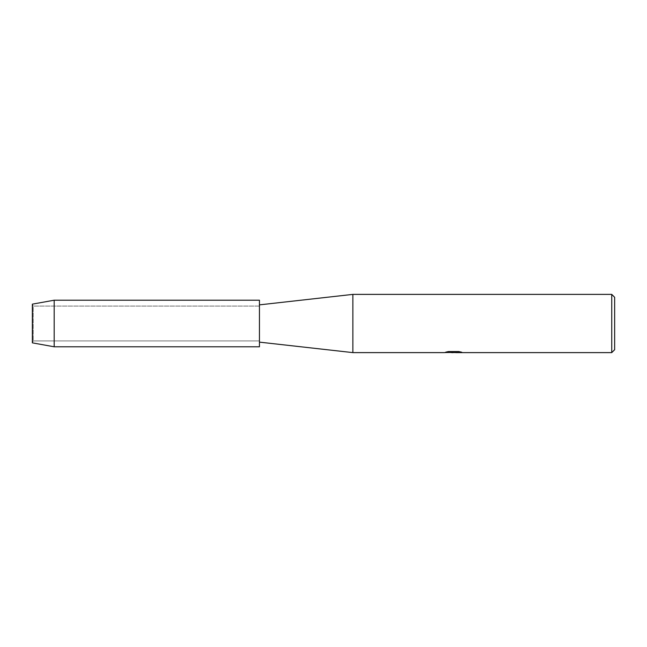 <?xml version="1.0" encoding="UTF-8"?>
<svg xmlns="http://www.w3.org/2000/svg" width="647" height="647" viewBox="0 0 647 647"><rect width="100%" height="100%" fill="white"/><g stroke="black" fill="none" stroke-linecap="round" stroke-linejoin="round"><path stroke-width="0.49" stroke-dasharray="3.23 2.43" d="M33.215 340.92L32.35 342.853L32.35 304.147L33.215 306.08L259.447 306.08L259.447 340.92L33.215 340.92L33.215 306.08L33.215 340.92L32.35 342.853L32.35 304.147L33.215 306.08L33.215 340.92L33.215 306.08L259.447 306.08L259.447 340.92L259.447 306.08L259.447 340.92L33.215 340.92M259.447 342.134L259.447 304.866L259.447 342.134M453.466 352.364L459.952 351.928L459.952 352.372L455.739 352.542M459.952 352.372L453.563 352.558M455.836 352.615L459.952 352.429M461.497 352.162L458.796 351.491L448.46 351.556M450.919 352.558L447.983 351.491L451.824 352.558M448.46 351.491L445.953 352.105M454.113 352.105L444.149 352.615M444.869 352.348L448.331 351.426M448.331 351.483L444.869 352.405M614.65 297.296L614.65 349.703M611.738 294.385L611.738 352.615M352.866 294.385L352.866 352.615M259.447 300.208L259.447 346.792M54.186 300.208L54.186 346.792M444.149 352.558L444.764 352.558"/><path stroke-width="0.97" d="M32.35 342.853L32.35 304.147L54.186 300.208L259.447 300.208L259.447 346.792L54.186 346.792L32.35 342.853L32.35 304.147M445.953 352.105L454.113 352.17L444.149 352.615L352.866 352.615L259.447 342.134M352.866 352.615L352.866 294.385L611.738 294.385L614.65 297.296L614.65 349.703L611.738 352.615L455.836 352.615L461.497 352.162M259.447 304.866L352.866 294.385M453.563 352.558L450.919 352.558M453.062 352.615L451.824 352.615M611.738 352.615L611.738 294.385M454.113 352.17L445.734 352.17L448.46 351.556L458.796 351.556L461.796 352.243L455.739 352.599M444.764 352.558L453.466 352.421M54.186 346.792L54.186 300.208M453.078 352.558L455.739 352.558"/></g></svg>

